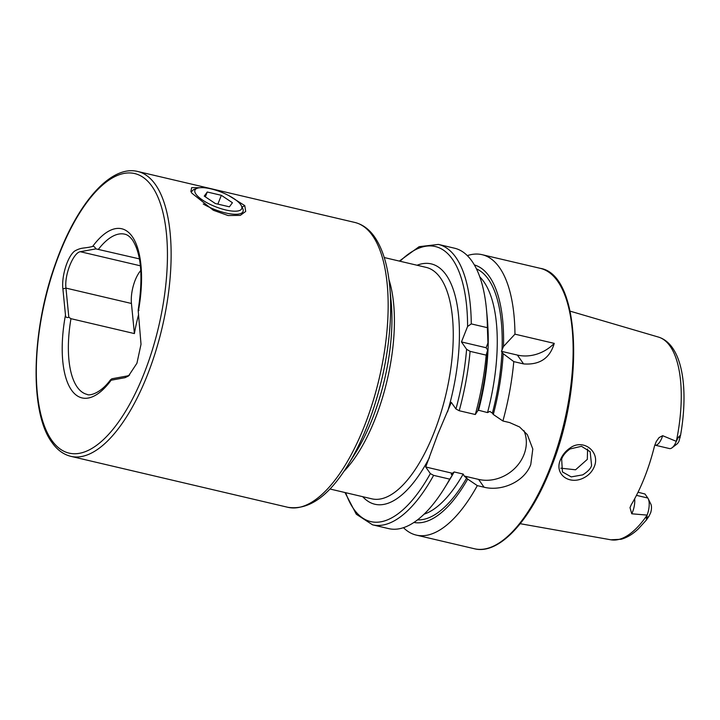 <?xml version="1.0" encoding="UTF-8"?>
<svg xmlns="http://www.w3.org/2000/svg" width="720" height="720" viewBox="0 0 720 720"><rect width="100%" height="100%" fill="white"/><g stroke="black" fill="none" stroke-linecap="round" stroke-linejoin="round"><path stroke-width="1.08" d="M228.942 195.678L244.773 205.623L245.7 211.428L240.3 215.379L228.105 215.55L213.336 210.258L191.898 193.203L190.881 191.538L191.655 187.632L199.746 187.731M570.024 448.047C583.281 438.093 600.759 451.935 594.198 466.839C592.209 471.555 588.861 475.164 584.154 477.666C569.367 485.694 553.806 474.138 560.529 459.612C562.491 454.851 565.65 450.999 570.024 448.047M591.588 465.462L590.166 451.737L581.481 446.292L569.997 448.974C565.596 452.214 562.806 455.589 561.654 459.108L562.428 471.906L571.203 476.892L582.714 474.867C587.952 471.528 590.913 468.396 591.588 465.462M648.9 516.402L650.664 512.739A7.911 3.213 103.2 0 0 650.88 504.189L648.207 498.717A13.167 5.346 103.2 0 1 647.091 515.106L646.263 520.164L648.9 516.402L646.344 518.103M634.662 498.78A13.167 5.346 103.2 0 1 631.737 513.792L630.009 507.636L631.215 504.801A105.282 42.768 103.2 0 0 644.463 477.63A105.282 42.768 103.2 0 0 654.525 445.923L656.271 441.531L659.088 437.58L662.652 435.69L676.296 441.342L678.411 437.13L680.598 435.105L678.915 441.378A7.911 3.213 -76.8 0 1 676.908 444.06L672.084 447.768A13.167 5.346 -76.8 0 0 676.296 441.342M662.652 435.69A13.167 5.346 -76.8 0 1 661.887 437.877A13.167 5.346 -76.8 0 1 655.011 445.167L669.447 448.56A13.167 5.346 -76.8 0 0 672.084 447.768M560.763 468.171L575.568 469.791L587.322 459.369L587.583 448.992M467.334 255.618A144.018 58.509 103.2 0 1 482.103 254.682A144.018 58.509 103.2 0 1 514.962 334.161L554.247 343.377C549.9 358.254 539.676 365.103 523.593 363.915L513.783 361.611A144.018 58.509 103.2 0 1 502.902 420.993L509.643 422.577L519.588 426.969L527.328 434.646L532.809 449.019L530.775 464.508C524.304 482.022 501.408 491.634 484.056 487.206L477.315 485.622L467.712 479.106L464.22 476.028L463.194 474.066L454.167 471.951L451.251 474.138L452.178 475.452L449.721 479.142L433.62 475.362L430.353 473.598L425.718 466.992L437.697 434.484L451.305 402.363L455.94 408.969L459.207 410.733L475.308 414.513L477.765 410.823A132.282 53.739 103.2 0 0 487.638 350.01L486.189 355.131A144.018 58.509 103.2 0 1 475.308 414.513M638.037 492.228L644.985 494.01L647.802 498.024A13.167 5.346 103.2 0 1 648.207 498.717M125.082 377.667L127.467 375.921L111.915 378.765C110.115 380.043 109.854 380.529 111.141 380.214L125.082 377.667L128.493 376.002L136.935 363.24L141.021 344.277L138.285 311.643C138.015 309.402 138.249 308.979 138.996 310.374M138.591 314.685A82.296 33.435 -76.8 0 0 134.406 333.576L70.965 318.681L68.832 317.268L65.952 288.099C64.296 274.419 73.503 252.459 80.334 251.712L95.913 248.877C94.77 246.897 93.672 246.087 92.628 246.456C83.871 248.715 81.828 247.032 74.682 251.046C67.347 256.617 61.389 276.678 62.892 288.891L65.475 315.027C65.502 317.223 66.627 317.961 68.832 317.268M139.419 258.885L95.913 248.877M70.965 318.681A82.296 33.435 -76.8 0 0 77.157 387A82.296 33.435 -76.8 0 0 87.138 394.416C88.632 395.838 99.72 394.452 110.439 379.908L111.141 380.214A86.868 35.289 -76.8 0 1 71.496 390.087A86.868 35.289 -76.8 0 1 65.475 315.027M631.737 513.792L647.091 515.106M514.962 334.161L503.487 346.509L501.453 351.333L501.948 351.909A129.276 52.515 103.2 0 1 492.381 413.163L493.299 414.477L502.902 420.993M474.372 264.942A132.282 53.739 103.2 0 1 503.487 346.509M487.638 350.01L486.135 347.733L487.944 342.864L487.368 327.681L471.276 323.901L467.586 326.466L461.457 341.937L466.605 349.29A141.273 57.393 103.2 0 1 455.94 408.969M471.276 323.901A144.018 58.509 103.2 0 0 438.417 244.422L454.518 248.202A144.018 58.509 103.2 0 1 486.459 309.249L487.197 317.115A132.282 53.739 103.2 0 1 487.944 342.864M486.459 309.249A144.018 58.509 103.2 0 1 487.368 327.681M477.315 485.622A144.018 58.509 103.2 0 1 416.268 535.095A144.018 58.509 103.2 0 1 403.452 527.679M513.783 361.611L503.172 353.655A132.282 53.739 103.2 0 1 493.299 414.477M467.712 479.106A132.282 53.739 103.2 0 1 413.901 522.459M503.172 353.655L501.948 351.909M477.954 410.094L487.53 412.587L489.807 411.408L492.381 413.163M425.718 466.992L451.89 473.139L451.251 474.138M452.178 475.452A132.282 53.739 103.2 0 1 448.614 481.455L444.447 488.16A144.018 58.509 103.2 0 1 388.674 528.615L372.573 524.835A144.018 58.509 103.2 0 0 433.62 475.362M449.721 479.142A144.018 58.509 103.2 0 1 444.447 488.16M486.189 355.131L470.088 351.351L466.605 349.29M523.845 430.506A36.576 31.419 -35 0 1 516.186 466.92A36.576 31.419 -35 0 1 478.593 479.403L464.22 476.028M486.135 347.733L461.457 341.937M554.247 343.377A36.576 31.419 -35 0 1 517.401 355.077L501.453 351.333M127.467 375.921L129.564 375.093M134.406 333.576L131.436 303.471A23.778 9.657 103.2 0 1 140.796 270.477M241.371 205.767A25.146 7.839 -158.4 0 1 225.72 209.961A25.146 7.839 -158.4 0 1 200.565 198.657A25.146 7.839 -158.4 0 1 197.19 188.28A25.146 7.839 -158.4 0 1 210.942 188.865A25.146 7.839 -158.4 0 1 241.371 205.767L242.658 208.368A27.432 8.55 -158.4 0 1 243.036 211.536A27.432 8.55 -158.4 0 1 225.594 212.94A27.432 8.55 -158.4 0 1 203.256 204.003M204.246 196.11L215.316 203.517L229.41 206.82L232.425 202.725L221.346 195.318L207.261 192.006L204.246 196.11M192.024 191.331A27.432 8.55 -158.4 0 1 194.472 189.288L197.19 188.28M217.863 204.111L221.346 195.318M205.344 196.839L207.261 192.006M244.773 205.623L242.037 207.108M343.818 471.465A118.872 48.294 -76.8 0 0 375.048 419.139A118.872 48.294 -76.8 0 0 388.908 279.423M389.727 286.542A144.018 58.509 -76.8 0 1 347.715 465.453L355.824 452.376A121.158 49.221 -76.8 0 0 391.167 301.86L389.727 286.542C387.729 265.32 382.707 248.814 374.661 237.033C369.279 229.275 362.646 224.406 354.78 222.435L137.763 171.486C110.142 164.538 76.194 204.714 55.62 263.295C31.419 329.769 29.196 411.975 51.858 442.314C57.105 449.838 63.45 454.518 70.875 456.345A146.304 59.436 -76.8 0 0 155.511 351.963A146.304 59.436 -76.8 0 0 155.493 184.662A146.304 59.436 -76.8 0 0 137.763 171.486M347.715 465.453C328.509 496.476 308.565 510.426 287.892 507.303A146.304 59.436 -76.8 0 0 372.537 402.921A146.304 59.436 -76.8 0 0 372.519 235.62A146.304 59.436 -76.8 0 0 354.78 222.435M152.1 186.507A143.559 58.32 -76.8 0 0 59.706 253.134A143.559 58.32 -76.8 0 0 51.66 440.172A143.559 58.32 -76.8 0 0 144.054 373.545A143.559 58.32 -76.8 0 0 152.1 186.507M384.237 257.535L426.159 267.381A118.872 48.294 103.2 0 1 433.908 432.954A118.872 48.294 103.2 0 1 371.817 498.825L329.895 488.988M482.103 254.682L540.297 268.344A144.018 58.509 103.2 0 1 549.684 468.954A144.018 58.509 103.2 0 1 474.453 548.757L416.268 535.095M429.462 457.542A123.444 50.148 103.2 0 1 362.718 496.692M570.123 311.157L658.422 337.068A104.148 42.309 103.2 0 1 676.359 441.243M138.285 311.643A86.868 35.289 -76.8 0 0 132.264 236.592A86.868 35.289 -76.8 0 0 92.628 246.456M138.24 309.663C143.208 277.065 141.327 253.908 132.588 240.174C130.059 236.709 127.449 234.711 124.758 234.18A82.296 33.435 -76.8 0 0 98.442 249.264M647.091 515.178A104.148 42.309 103.2 0 1 610.821 539.793L520.218 523.701M476.46 268.875A129.276 52.515 103.2 0 1 502.02 350.199M400.041 261.243A141.273 57.393 103.2 0 1 467.586 326.466M466.794 477.792A129.276 52.515 103.2 0 1 417.519 519.867M463.194 474.066A125.613 51.03 103.2 0 1 424.08 514.179M479.799 276.885A125.613 51.03 103.2 0 1 487.53 412.587M487.836 326.385A125.613 51.03 103.2 0 1 478.503 410.472M454.167 471.951A125.613 51.03 103.2 0 1 452.142 475.407M470.088 351.351A144.018 58.509 103.2 0 1 459.207 410.733M430.353 473.598A141.273 57.393 103.2 0 1 345.69 492.696M417.069 265.239A123.444 50.148 103.2 0 1 447.57 411.813M484.056 487.206L478.593 479.403M523.593 363.915L517.401 355.077M680.13 437.535L678.411 437.13M647.802 498.024L636.462 495.36M140.4 265.815L80.334 251.712M131.436 303.471L65.952 288.099L62.892 288.891M540.297 268.344C580.446 274.428 584.937 385.812 550.557 468.882C530.091 521.28 498.816 555.057 474.453 548.757M287.892 507.303L70.875 456.345M646.263 520.164L638.334 528.885C632.79 534.15 627.048 537.615 621.126 539.271L610.821 539.793M658.422 337.068C682.254 344.349 688.887 387.495 680.589 435.105M438.417 244.422L419.139 246.672L399.339 261.081M344.988 492.534L356.31 514.242L372.573 524.835"/></g></svg>
